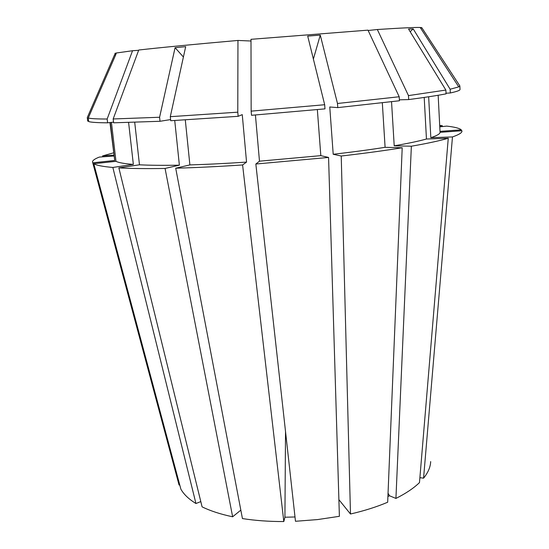 <?xml version="1.0" encoding="UTF-8"?>
<svg xmlns="http://www.w3.org/2000/svg" width="549" height="549" viewBox="0 0 549 549"><rect width="100%" height="100%" fill="white"/><g stroke="black" fill="none" stroke-linecap="round" stroke-linejoin="round"><path stroke-width="0.82" d="M179.736 484.891L179.056 485.021L178.432 482.688M240.833 510.131L232.639 516.787C220.636 514.248 210.452 510.941 202.094 506.857L118.858 167.877C130.669 168.577 146.068 168.769 165.064 168.447L179.379 165.167C163.211 165.462 149.904 165.345 139.473 164.803L118.858 167.877M128.603 122.523L133.352 164.412L112.847 167.452L195.945 503.522L200.797 501.594M195.945 503.522C188.767 499.116 183.743 494.326 180.875 489.145L93.783 163.705L115.983 161.337L111.433 122.372M255.841 164.021L328.57 157.439L339.392 516.314L317.658 519.567L295.479 521.282L255.841 164.021L259.478 161.186L255.422 114.988M295.005 516.98L284.917 517.22L285.528 431.61M251.003 41.017L237.957 40.448L237.779 112.174L238.156 116.319L242.26 114.638L246.549 162.099L242.596 164.954L283.806 521.55L284.917 517.22M283.806 521.55C269.079 521.584 255.292 520.589 242.438 518.572L175.701 168.207L189.885 164.906L185.294 119.902M338.891 499.665L350.482 514.008L341.231 156.026L333.202 154.276L329.764 106.993L337.779 107.611L337.484 103.487L320.273 35.109L313.383 59.059M424.205 97.441L426.449 139.014L448.259 138.252L419.477 482.605C413.699 488.191 405.848 493.469 395.925 498.43L389.522 495.768L387.917 496.495M382.324 102.821L385.096 147.31L402.204 147.756L387.676 502.225C376.703 506.892 364.303 510.824 350.482 514.008M430.684 461.585C430.471 467.021 428.103 472.552 423.567 478.186L419.889 477.657M448.259 138.252C439.79 140.743 427.493 143.399 411.359 146.219L395.925 498.43M402.204 147.756C384.609 150.611 364.282 153.363 341.231 156.026M439.77 126.853L446.735 126.105C454.538 126.984 459.389 128.226 461.29 129.832L461.194 130.792M113.767 155.12L102.546 155.937L102.78 156.829M102.546 155.937L113.499 152.848M242.596 164.954C218.262 166.573 195.966 167.658 175.701 168.207M112.847 167.452C102.636 166.567 96.281 165.318 93.783 163.705M368.146 30.504L377.335 29.516C401.298 27.965 415.593 27.285 420.198 27.477L421.79 27.69L459.856 85.932L458.751 86.879L450.139 89.233L413.184 28.864L408.552 29.063L445.87 90.063L408.47 95.601L408.696 99.575L399.377 99.829M377.335 29.516L408.47 95.601M445.87 90.063L446.056 93.852C437.471 95.512 425.022 97.427 408.696 99.575M251.154 111.138L251.524 115.297L324.981 108.874L324.679 104.729L251.154 111.138L250.996 39.315L367.981 30.147L399.198 96.754L399.432 100.762L337.779 107.611M399.198 96.754L337.484 103.487M238.156 116.319L170.725 120.725L170.3 116.676L185.686 46.665L175.083 47.681L183.407 57.014M237.779 112.174L170.3 116.676M138.643 50.302L132.542 50.728L107.158 119.016L107.611 122.818C97.399 122.75 91.086 122.338 88.677 121.569L88.245 117.98L115.908 54.337L114.631 54.639L115.537 55.195M107.158 119.016C96.995 119.016 90.702 118.68 88.279 117.994L88.245 117.98M107.611 122.818L113.54 122.125M391.54 101.73L394.209 145.808L411.359 146.219M426.449 139.014C418.791 141.155 408.044 143.419 394.209 145.808M385.096 147.31C369.951 149.712 352.65 152.039 333.202 154.276M246.549 162.099C226.071 163.465 207.179 164.398 189.885 164.906M133.352 164.412C124.39 163.698 118.598 162.676 115.983 161.337M440.003 131.376L461.29 129.832M438.157 95.265L440.051 132.33L461.915 130.751C462.478 132.494 459.328 134.553 452.465 136.927L423.567 478.186M439.694 125.453L442.274 125.666L442.206 126.593M232.639 516.787L165.064 168.447M179.056 485.021L92.479 161.777C92.712 160.322 94.998 158.757 99.342 157.083L113.869 156.026M420.541 28.006L421.605 27.917M237.957 40.448C194.662 44.263 161.591 47.454 138.746 50.014L113.169 118.968L113.622 122.811L160.02 121.281L159.587 117.253L113.169 118.968M132.542 50.728L116.388 52.992C114.432 53.404 114.322 53.665 116.052 53.768M324.679 104.729L307.708 36.097L320.273 35.109M159.587 117.253L175.083 47.681M87.277 117.582L87.71 121.13L87.277 117.582L114.631 54.639M450.139 89.233L450.324 92.973L446.021 93.227M459.856 85.932L460.021 89.473C460.117 90.359 456.885 91.525 450.324 92.973M170.602 119.586L160.02 121.281M88.615 121.041L87.71 121.13M428.659 96.775L430.828 137.696L452.465 136.927M440.051 132.33C440.078 133.867 437.004 135.651 430.828 137.696M328.57 157.439L320.815 155.648L259.478 161.186M320.815 155.648L317.349 109.608M179.379 165.167L174.733 120.505M134.718 122.338L139.473 164.803M92.767 162.806L114.727 160.473L109.951 122.544M114.727 160.473L110.287 122.502M439.722 125.934L442.274 125.666M389.522 495.768L388.047 493.256M413.184 28.864L410.172 31.718M420.198 27.477L458.751 86.879M116.388 52.992L115.798 54.344M95.615 101.016L88.279 117.994"/></g></svg>
